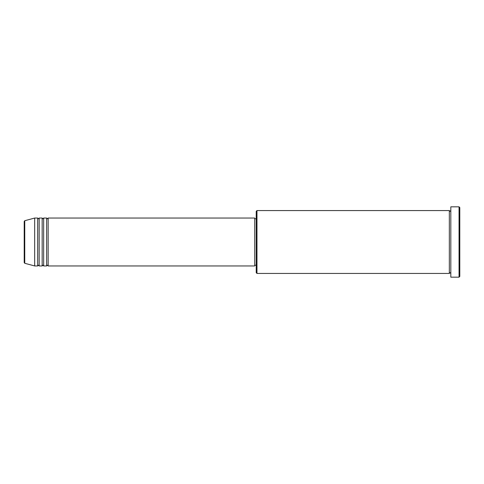 <?xml version="1.0" encoding="UTF-8"?>
<svg xmlns="http://www.w3.org/2000/svg" width="484" height="484" viewBox="0 0 484 484"><rect width="100%" height="100%" fill="white"/><g stroke="black" fill="none" stroke-linecap="round" stroke-linejoin="round"><path stroke-width="0.73" d="M24.2 262.57L24.2 221.43L24.757 220.71L24.757 263.29L24.2 262.57M48.152 218.048L48.152 265.952L254.723 265.952L254.723 218.048L48.152 218.048L47.402 218.798L46.652 218.048L46.652 265.952L43.657 265.952L43.657 218.048L46.652 218.048M42.162 218.048L42.162 265.952L39.168 265.952L39.168 218.048L42.162 218.048L42.913 218.798L43.657 218.048M37.673 218.048L37.673 265.952L34.679 265.952L34.679 218.048L37.673 218.048L38.424 218.798L39.168 218.048M256.968 273.436L256.224 272.686L256.224 211.314L256.968 210.564L256.968 273.436L449.321 273.436L449.321 210.564L450.072 211.314L450.816 210.564M459.05 206.825L459.8 207.569L459.8 276.431L459.05 277.175L459.05 206.825L450.816 206.825L450.816 277.175L459.05 277.175M254.723 265.202L256.224 265.202M24.757 263.29L34.679 265.952M24.757 220.71L34.679 218.048M256.968 210.564L449.321 210.564M254.723 218.798L256.224 218.798M450.816 273.436L450.072 272.686L449.321 273.436M39.168 265.952L38.424 265.202L37.673 265.952M43.657 265.952L42.913 265.202L42.162 265.952M48.152 265.952L47.402 265.202L46.652 265.952"/></g></svg>
